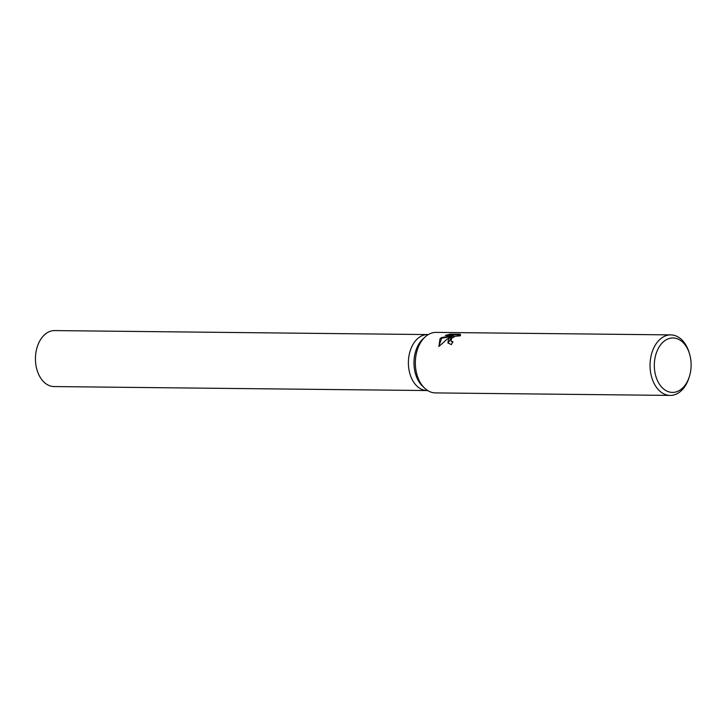 <?xml version="1.0" encoding="UTF-8"?>
<svg xmlns="http://www.w3.org/2000/svg" width="726" height="726" viewBox="0 0 726 726"><rect width="100%" height="100%" fill="white"/><g stroke="black" fill="none" stroke-linecap="round" stroke-linejoin="round"><path stroke-width="1.09" d="M689.464 376.259L689.101 377.475A30.265 20.446 -89.4 0 1 682.848 389.1A30.265 20.446 -89.4 0 1 670.171 395.416L435.455 392.911A30.265 20.446 -89.4 0 1 424.692 388.21L422.623 386.268A27.996 18.912 -89.4 0 1 421.452 340.467A27.996 18.912 -89.4 0 1 423.131 338.761L425.236 336.855A30.265 20.446 -89.4 0 1 436.108 332.39L670.815 334.895A30.265 20.446 -89.4 0 1 689.355 353.235L689.7 354.451A27.234 18.404 -89.4 0 1 689.464 376.259A27.234 18.404 -89.4 0 1 683.847 386.731A27.234 18.404 -89.4 0 1 658.065 381.831A27.234 18.404 -89.4 0 1 661.595 343.625A27.234 18.404 -89.4 0 1 689.7 354.451M427.714 390.561L427.006 390.552A27.996 18.912 -89.4 0 1 409.328 371.503A27.996 18.912 -89.4 0 1 415.871 340.403A27.996 18.912 -89.4 0 1 427.605 334.568L428.313 334.577M424.692 388.21A30.265 20.446 -89.4 0 1 423.421 338.697A30.265 20.446 -89.4 0 1 425.236 336.855M448.523 338.969L451.372 336.565L447.334 338.951L438.921 346.474L439.983 338.879L441.372 337.599L453.378 335.512L445.356 335.43L450.265 334.114L460.166 334.223L460.393 335.839L455.138 336.265L451.726 338.289L450.955 340.921L452.951 341.873A30.265 20.446 90.6 0 0 451.327 344.641L447.933 342.881L448.523 338.969M670.171 395.416A30.265 20.446 -89.4 0 1 651.059 374.825A30.265 20.446 -89.4 0 1 658.128 341.202A30.265 20.446 -89.4 0 1 670.815 334.895M452.597 342.418L450.955 340.921M460.574 334.922L450.601 334.75L450.265 334.114M460.502 334.858L460.166 334.223M448.105 343.171L451.681 337.173L451.372 336.565M450.601 334.75L447.47 335.457M453.378 335.512L453.696 336.129L441.68 338.198L438.803 346.275M441.68 338.198L441.372 337.599M426.861 390.543L54.06 386.568A27.996 18.912 -89.4 0 1 36.382 367.519A27.996 18.912 -89.4 0 1 42.925 336.428A27.996 18.912 -89.4 0 1 54.65 330.584L427.46 334.568M415.871 340.403A27.996 18.912 -89.4 0 1 427.605 334.568"/></g></svg>
